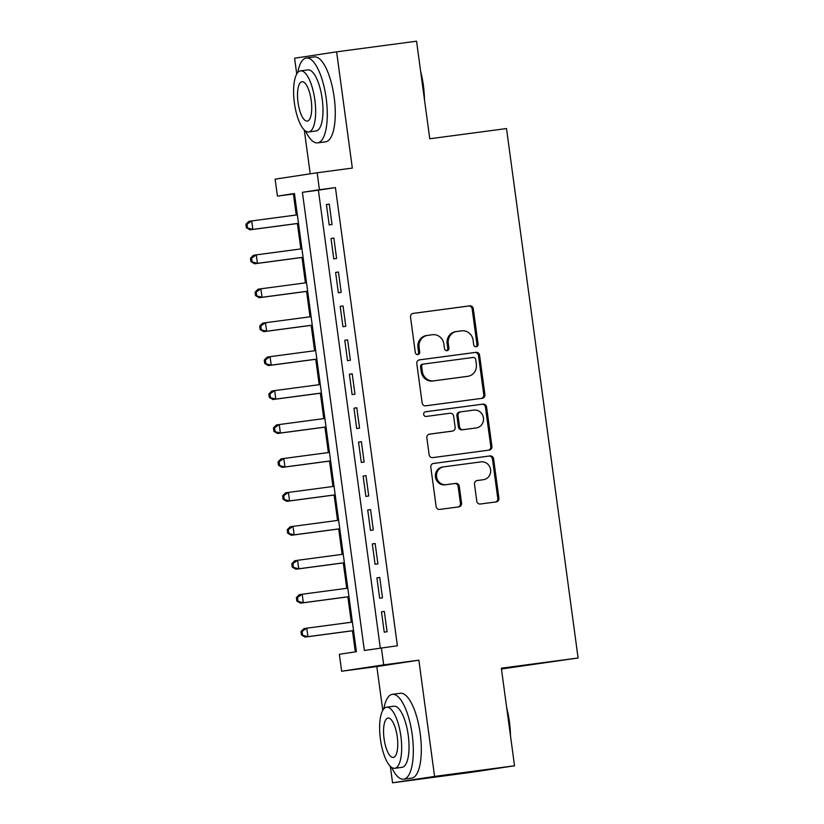 <?xml version="1.0" encoding="UTF-8"?>
<svg xmlns="http://www.w3.org/2000/svg" width="824" height="824" viewBox="0 0 824 824"><rect width="100%" height="100%" fill="white"/><g stroke="black" fill="none" stroke-linecap="round" stroke-linejoin="round"><path stroke-width="1.24" d="M476.21 346.791A2.348 2.215 81.4 0 0 478.095 344.164L473.306 308.773A3.358 3.162 81.4 0 0 469.721 305.858L413.215 313.377A3.358 3.162 81.4 0 0 410.527 317.127L415.306 352.528A2.348 2.215 81.4 0 0 417.861 354.557A2.348 2.215 81.4 0 0 419.704 351.941L419.086 347.357A10.753 10.135 81.4 0 1 427.512 335.389A10.753 10.135 81.4 0 1 427.687 335.358L432.394 334.729A10.753 10.135 81.4 0 1 443.878 344.061L444.507 348.634A2.348 2.215 81.4 0 0 447.051 350.674A2.348 2.215 81.4 0 0 448.895 348.058L448.277 343.474A10.753 10.135 81.4 0 1 456.702 331.495A10.753 10.135 81.4 0 1 456.877 331.475L461.594 330.846A10.753 10.135 81.4 0 1 473.079 340.168L473.697 344.751A2.348 2.215 81.4 0 0 476.21 346.791M475.664 346.791A2.348 2.215 81.4 0 0 476.952 344.339L472.173 308.949A3.358 3.162 81.4 0 0 468.578 306.034L412.865 313.45M417.284 354.567A2.348 2.215 81.4 0 0 418.571 352.106L417.943 347.532L419.086 347.357M446.474 350.674A2.348 2.215 81.4 0 0 447.762 348.222L447.144 343.649L448.277 343.474M476.777 501.095A3.358 3.162 81.4 0 0 480.371 504.01L496.223 501.898A3.358 3.162 81.4 0 0 498.911 498.149L493.597 458.844A3.358 3.162 81.4 0 0 490.012 455.929L433.506 463.449A3.358 3.162 81.4 0 0 430.808 467.198L436.123 506.513A3.358 3.162 81.4 0 0 439.717 509.417L458.865 506.873A3.358 3.162 81.4 0 0 461.553 503.124L459.277 486.304A3.358 3.162 81.4 0 0 455.693 483.389L446.196 484.656A8.992 8.467 81.4 0 1 436.607 476.942A8.992 8.467 81.4 0 1 443.642 466.848A8.992 8.467 81.4 0 1 443.786 466.827L480.989 461.883A8.992 8.467 81.4 0 1 490.579 469.598A8.992 8.467 81.4 0 1 483.544 479.681A8.992 8.467 81.4 0 1 483.389 479.702L477.199 480.526A3.358 3.162 81.4 0 0 474.511 484.275L476.777 501.095M381.388 647.891L383.685 664.855L341.661 671.241L339.364 654.277L356.401 651.691L294.456 193.527L277.42 196.112L275.123 179.148L317.147 172.762L319.444 189.726L302.408 192.322L364.352 650.476L397.384 645.759L335.43 187.604L319.444 189.726M317.147 172.762L352.332 168.075L336.614 51.84L416.563 41.2L429.757 138.772L506.513 128.554L578.098 657.985L501.342 668.202L514.537 765.774L434.578 776.414L418.86 660.179L383.685 664.855M482.215 398.301A3.358 3.162 81.4 0 0 484.903 394.552L479.589 355.247A3.358 3.162 81.4 0 0 476.004 352.332L419.498 359.851A3.358 3.162 81.4 0 0 416.81 363.6L422.125 402.905A3.358 3.162 81.4 0 0 425.709 405.82L482.215 398.301M488.436 450.203A3.358 3.162 81.4 0 0 490.774 446.526L485.46 407.221L486.593 407.046L491.907 446.351A3.358 3.162 81.4 0 1 489.219 450.1L432.713 457.619A3.358 3.162 81.4 0 1 429.129 454.704L426.853 437.884A3.358 3.162 81.4 0 1 429.541 434.135L452.458 431.086A3.358 3.162 81.4 0 0 455.147 427.337L453.633 416.182A3.358 3.162 81.4 0 0 450.048 413.267L426.183 416.439A2.348 2.215 81.4 0 1 423.68 414.421A2.348 2.215 81.4 0 1 425.514 411.784L425.555 411.773A2.348 2.215 81.4 0 0 425.514 411.784M425.555 411.773L483.008 404.131A3.358 3.162 81.4 0 1 486.593 407.046M514.537 765.774L472.512 772.16L392.554 782.8L434.578 776.414M336.614 51.84L294.59 58.226L296.733 74.057M332.021 224.488L329.26 204.125L326.428 204.558L329.178 224.921L332.021 224.488M336.604 258.427L333.854 238.064L331.011 238.497L333.772 258.86L336.604 258.427M341.198 292.366L338.437 272.002L335.605 272.435L338.355 292.798L341.198 292.366M345.781 326.304L343.031 305.941L340.188 306.373L342.949 326.726L345.781 326.304M350.375 360.243L347.615 339.879L344.782 340.302L347.532 360.665L350.375 360.243M354.959 394.171L352.209 373.818L349.366 374.24L352.126 394.603L354.959 394.171M359.552 428.109L356.792 407.746L353.959 408.179L356.71 428.542L359.552 428.109M364.136 462.048L361.386 441.685L358.543 442.117L361.303 462.48L364.136 462.048M368.73 495.986L365.969 475.623L363.137 476.056L365.887 496.419L368.73 495.986M373.313 529.925L370.563 509.562L367.72 509.994L370.481 530.357L373.313 529.925M377.907 563.863L375.147 543.5L372.314 543.933L375.064 564.296L377.907 563.863M382.491 597.802L379.74 577.439L376.898 577.871L379.658 598.234L382.491 597.802M335.43 187.604L318.394 190.19L380.307 648.055M381.491 611.81L384.242 632.173L387.084 631.74L384.324 611.377L381.491 611.81L384.334 611.429M294.498 193.825L293.406 193.99L296.249 214.992M297.402 223.531L300.842 248.93M301.996 257.469L305.426 282.869M306.579 291.408L310.02 316.807M311.173 325.346L314.603 350.746M315.757 359.285L319.197 384.684M320.351 393.223L323.781 418.623M324.934 427.162L328.374 452.561M329.528 461.09L332.958 486.5M334.111 495.028L337.552 520.428M338.705 528.967L342.135 554.367M343.289 562.905L346.729 588.305M347.882 596.844L351.312 622.244M352.466 630.782L355.319 651.856M501.445 668.985L578.098 657.985M418.86 660.179L376.836 666.564L382.769 710.391M390.329 766.341L392.554 782.8M376.836 666.564L341.661 671.241M293.406 193.99L277.42 196.112M304.293 130.007L310.215 173.812M318.394 190.19L302.408 192.322M326.428 204.558L329.27 204.177M331.011 238.497L333.864 238.115M335.605 272.435L338.448 272.054M340.188 306.373L343.042 305.992M344.782 340.302L347.625 339.931M349.366 374.24L352.219 373.869M353.959 408.179L356.802 407.808M358.543 442.117L361.396 441.736M363.137 476.056L365.98 475.675M367.72 509.994L370.573 509.613M372.314 543.933L375.157 543.552M376.898 577.871L379.751 577.49M455.744 331.65A10.753 10.135 81.4 0 0 455.569 331.67A10.753 10.135 81.4 0 0 447.144 343.649M426.554 335.533A10.753 10.135 81.4 0 0 426.379 335.553A10.753 10.135 81.4 0 0 417.943 347.532M481.432 398.404A3.358 3.162 81.4 0 0 483.77 394.727L478.456 355.412A3.358 3.162 81.4 0 0 474.861 352.507L419.148 359.923M475.685 359.491A2.348 2.215 81.4 0 0 473.182 357.451L423.577 364.053A2.348 2.215 81.4 0 0 421.692 366.68L422.352 371.511A10.753 10.135 81.4 0 0 433.836 380.832L467.744 376.321A10.753 10.135 81.4 0 0 467.919 376.29A10.753 10.135 81.4 0 0 476.344 364.321L475.685 359.491M423.505 364.064L422.444 364.229A2.348 2.215 81.4 0 0 420.559 366.855L421.692 366.68M466.951 376.444A10.753 10.135 81.4 0 1 466.775 376.465A10.753 10.135 81.4 0 1 466.6 376.496L432.703 381.007A10.753 10.135 81.4 0 1 421.208 371.686L420.559 366.855M429.191 434.207L451.315 431.261A3.358 3.162 81.4 0 0 451.428 431.24M425.266 411.835L483.008 404.131M476.231 427.924A8.992 8.467 81.4 0 0 476.375 427.903A8.992 8.467 81.4 0 0 483.42 417.82A8.992 8.467 81.4 0 0 473.821 410.105L460.719 411.846A3.358 3.162 81.4 0 0 458.031 415.595L459.534 426.75A3.358 3.162 81.4 0 0 463.129 429.664L475.098 428.099A8.992 8.467 81.4 0 0 475.242 428.078A8.992 8.467 81.4 0 0 475.386 428.047M460.606 411.856L459.586 412.021A3.358 3.162 81.4 0 0 456.898 415.77L458.031 415.595M475.098 428.099L461.996 429.84A3.358 3.162 81.4 0 1 458.401 426.925L456.898 415.77M485.46 407.221A3.358 3.162 81.4 0 0 481.865 404.306M482.555 479.826A8.992 8.467 81.4 0 1 482.401 479.856A8.992 8.467 81.4 0 1 482.256 479.877L476.849 480.598M442.653 467.002A8.992 8.467 81.4 0 0 442.498 467.023A8.992 8.467 81.4 0 0 435.463 477.106A8.992 8.467 81.4 0 0 445.063 484.821L446.196 484.656M458.082 506.976A3.358 3.162 81.4 0 0 460.42 503.299L458.144 486.479A3.358 3.162 81.4 0 0 454.56 483.564L445.063 484.821M495.44 502.012A3.358 3.162 81.4 0 0 497.778 498.324L492.464 459.019A3.358 3.162 81.4 0 0 488.869 456.105L433.156 463.521M297.34 214.848L251.701 220.925L252.855 229.402L250.012 229.834L298.494 223.386M247.499 227.548L247.035 224.149L245.902 224.324L246.366 227.712L252.855 229.402L298.484 223.335M245.902 224.324L248.869 221.357L251.701 220.925L247.035 224.149M250.012 229.834L246.366 227.712M420.652 71.441A41.777 14.018 82.4 0 1 423.371 85.346A41.777 14.018 82.4 0 1 424.453 99.498M423.515 92.607A42.807 14.358 -97.6 0 0 422.753 85.418A42.807 14.358 -97.6 0 0 421.579 78.29M305.56 131.057A42.807 14.358 -97.6 0 0 317.621 142.861A42.807 14.358 -97.6 0 0 326.17 98.272A42.807 14.358 -97.6 0 0 306.322 57.999A42.807 14.358 -97.6 0 0 297.773 72.543M317.621 142.861L325.614 141.8A42.807 14.358 -97.6 0 0 334.163 97.211A42.807 14.358 -97.6 0 0 314.325 56.928L306.322 57.999M300.554 70.854L307.908 69.875A30.818 10.341 82.4 0 1 322.194 98.88A30.818 10.341 82.4 0 1 316.035 130.985L308.681 131.964A30.818 10.341 -97.6 0 0 314.84 99.859A30.818 10.341 -97.6 0 0 300.554 70.854A30.818 10.341 -97.6 0 0 294.395 102.959A30.818 10.341 -97.6 0 0 308.681 131.964M298.031 102.413A19.858 6.664 -97.6 0 0 307.239 121.097A19.858 6.664 -97.6 0 0 311.204 100.404A19.858 6.664 -97.6 0 0 301.996 81.72A19.858 6.664 -97.6 0 0 298.031 102.413M506.688 707.775A41.777 14.018 82.4 0 1 509.407 721.68A41.777 14.018 82.4 0 1 510.489 735.832M509.551 728.941A42.807 14.358 -97.6 0 0 508.789 721.752A42.807 14.358 -97.6 0 0 507.615 714.624M391.596 767.391A42.807 14.358 -97.6 0 0 403.657 779.195A42.807 14.358 -97.6 0 0 412.206 734.606A42.807 14.358 -97.6 0 0 392.358 694.333A42.807 14.358 -97.6 0 0 383.809 708.877M403.657 779.195L411.65 778.134A42.807 14.358 -97.6 0 0 420.199 733.545A42.807 14.358 -97.6 0 0 400.351 693.262L392.358 694.333M386.59 707.188L393.944 706.209A30.818 10.341 82.4 0 1 408.23 735.214A30.818 10.341 82.4 0 1 402.071 767.319L394.717 768.298A30.818 10.341 -97.6 0 0 400.876 736.192A30.818 10.341 -97.6 0 0 386.59 707.188A30.818 10.341 -97.6 0 0 380.431 739.293A30.818 10.341 -97.6 0 0 394.717 768.298M384.066 738.747A19.858 6.664 -97.6 0 0 393.275 757.431A19.858 6.664 -97.6 0 0 397.24 736.738A19.858 6.664 -97.6 0 0 388.032 718.054A19.858 6.664 -97.6 0 0 384.066 738.747M301.924 248.786L256.295 254.863L257.438 263.34L254.606 263.773L303.077 257.325M252.082 261.476L251.629 258.087L250.496 258.262L250.949 261.651L257.438 263.34L303.077 257.273M250.496 258.262L253.452 255.286L256.295 254.863L251.629 258.087M254.606 263.773L250.949 261.651M306.518 282.725L260.878 288.802L262.032 297.279L259.189 297.711L307.671 291.263M256.676 295.414L256.213 292.026L255.08 292.201L255.543 295.589L262.032 297.279L307.661 291.212M255.08 292.201L258.046 289.224L260.878 288.802L256.213 292.026M259.189 297.711L255.543 295.589M311.101 316.663L265.472 322.73L266.616 331.217L263.783 331.65L312.255 325.202M261.26 329.353L260.806 325.964L259.673 326.139L260.127 329.528L266.616 331.217L312.255 325.15M259.673 326.139L262.629 323.163L265.472 322.73L260.806 325.964M263.783 331.65L260.127 329.528M315.695 350.602L270.056 356.668L271.209 365.156L268.367 365.588L316.849 359.14M265.853 363.291L265.39 359.903L264.257 360.078L264.72 363.466L271.209 365.156L316.838 359.079M264.257 360.078L267.223 357.101L270.056 356.668L265.39 359.903M268.367 365.588L264.72 363.466M320.279 384.54L274.649 390.607L275.793 399.094L272.95 399.527L321.432 393.079M270.437 397.23L269.984 393.841L268.851 394.006L269.304 397.405L275.793 399.094L321.432 393.017M268.851 394.006L271.807 391.039L274.649 390.607L269.984 393.841M272.95 399.527L269.304 397.405M324.872 418.479L279.233 424.545L280.387 433.033L277.544 433.465L326.026 427.007M275.031 431.168L274.567 427.78L273.434 427.944L273.898 431.343L280.387 433.033L326.016 426.956M273.434 427.944L276.401 424.978L279.233 424.545L274.567 427.78M277.544 433.465L273.898 431.343M329.456 452.417L283.827 458.484L284.97 466.971L282.127 467.404L330.609 460.946M279.614 465.107L279.161 461.718L278.028 461.883L278.481 465.282L284.97 466.971L330.609 460.894M278.028 461.883L280.984 458.917L283.827 458.484L279.161 461.718M282.127 467.404L278.481 465.282M334.05 486.345L288.41 492.422L289.564 500.91L286.721 501.342L335.203 494.884M284.208 499.045L283.744 495.657L282.611 495.821L283.075 499.22L289.564 500.91L335.193 494.833M282.611 495.821L285.578 492.855L288.41 492.422L283.744 495.657M286.721 501.342L283.075 499.22M338.633 520.284L293.004 526.361L294.147 534.848L291.305 535.281L339.787 528.823M288.791 532.984L288.338 529.585L287.205 529.76L287.658 533.159L294.147 534.848L339.787 528.771M287.205 529.76L290.161 526.793L293.004 526.361L288.338 529.585M291.305 535.281L287.658 533.159M343.227 554.222L297.588 560.299L298.741 568.787L295.898 569.219L344.381 562.761M293.385 566.922L292.922 563.523L291.789 563.698L292.252 567.097L298.741 568.787L344.37 562.71M291.789 563.698L294.755 560.732L297.588 560.299L292.922 563.523M295.898 569.219L292.252 567.097M347.81 588.161L302.181 594.238L303.325 602.725L300.482 603.158L348.964 596.7M297.969 600.861L297.516 597.462L296.382 597.637L296.836 601.036L303.325 602.725L348.964 596.648M296.382 597.637L299.339 594.671L302.181 594.238L297.516 597.462M300.482 603.158L296.836 601.036M352.404 622.099L306.765 628.176L307.918 636.664L305.076 637.086L353.558 630.638M302.562 634.799L302.099 631.4L300.966 631.575L301.429 634.974L307.918 636.664L353.548 630.587M300.966 631.575L303.932 628.609L306.765 628.176L302.099 631.4M305.076 637.086L301.429 634.974M476.952 344.339L478.095 344.164M418.571 352.106L419.704 351.941M447.762 348.222L448.895 348.058M468.578 306.034L469.721 305.858M472.173 308.949L473.306 308.773M474.861 352.507L476.004 352.332M478.456 355.412L479.589 355.247M483.77 394.727L484.903 394.552M421.208 371.686L422.352 371.511M432.703 381.007L433.836 380.832M466.6 376.496L467.744 376.321M490.774 446.526L491.907 446.351M451.315 431.261L452.458 431.086M458.401 426.925L459.534 426.75M461.996 429.84L463.129 429.664M482.256 479.877L483.389 479.702M454.56 483.564L455.693 483.389M458.144 486.479L459.277 486.304M460.42 503.299L461.553 503.124M488.869 456.105L490.012 455.929M492.464 459.019L493.597 458.844M497.778 498.324L498.911 498.149M455.569 331.67L456.702 331.495M426.379 335.553L427.512 335.389M422.403 364.229L423.536 364.064M466.775 376.465L467.919 376.29M451.377 431.251L452.51 431.076M475.242 428.078L476.375 427.903M459.524 412.021L460.668 411.856M482.401 479.856L483.544 479.681M442.498 467.023L443.642 466.848"/></g></svg>
